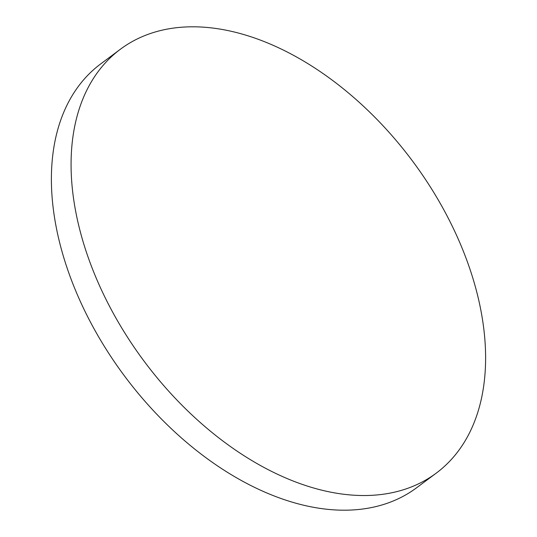 <?xml version="1.0" encoding="UTF-8"?>
<svg xmlns="http://www.w3.org/2000/svg" width="537" height="537" viewBox="0 0 537 537"><rect width="100%" height="100%" fill="white"/><g stroke="black" fill="none" stroke-linecap="round" stroke-linejoin="round"><path stroke-width="0.81" d="M436.245 473.137L416.558 487.804A264.318 167.416 -126.7 0 1 207.732 459.028A264.318 167.416 -126.7 0 1 55.868 225.339A264.318 167.416 -126.7 0 1 100.755 63.863L120.442 49.196A264.318 167.416 -126.7 0 1 329.268 77.972A264.318 167.416 -126.7 0 1 481.132 311.661A264.318 167.416 -126.7 0 1 436.245 473.137A264.318 167.416 -126.7 0 1 227.419 444.361A264.318 167.416 -126.7 0 1 75.549 210.672A264.318 167.416 -126.7 0 1 120.442 49.196"/></g></svg>
